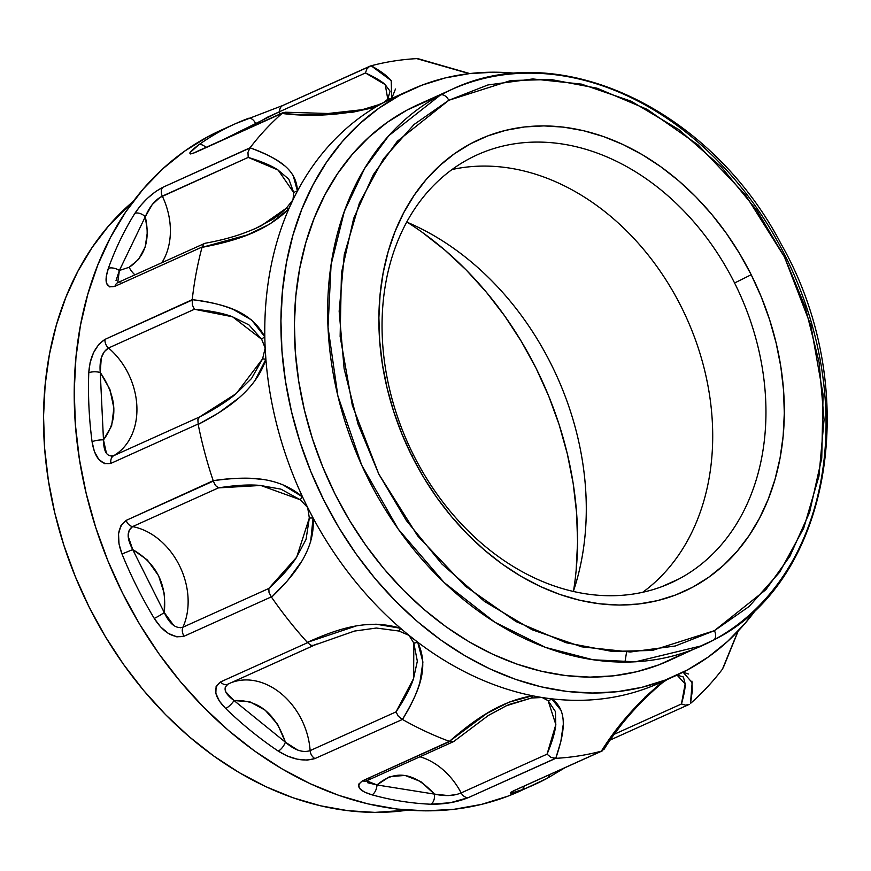 <?xml version="1.0" encoding="UTF-8"?>
<svg xmlns="http://www.w3.org/2000/svg" width="871" height="871" viewBox="0 0 871 871"><rect width="100%" height="100%" fill="white"/><g stroke="black" fill="none" stroke-linecap="round" stroke-linejoin="round"><path stroke-width="1.31" d="M418.461 104.476L407.084 110.062A304.992 236.226 65.7 0 1 418.2 104.585L451.472 89.582L440.367 95.059L388.771 135.702L364.579 168.506L344.35 211.381L331.078 264.719L328.029 327.278L337.861 395.804L361.672 465.092L398.232 529.1L444.123 582.514L494.717 622.144L545.518 647.425L593.097 659.793L635.449 661.808L702.222 645.651L713.338 640.185A8.242 5.204 -118.1 0 0 713.556 640.076A8.242 5.204 -118.1 0 0 714.405 630.669L652.292 650.452L612.095 651.41L566.139 642.754L516.1 621.622L465.125 586.041L417.688 535.948L378.765 474.009L352.32 405.385L340.136 336.435L341.454 272.873L353.659 218.436L373.343 174.657L397.318 141.276L448.805 100.285A8.242 5.204 -118.1 0 0 440.367 95.059A304.992 236.226 -114.3 0 1 451.472 89.582A304.992 236.226 -114.3 0 1 788.832 263.26A304.992 236.226 -114.3 0 1 713.338 640.185A304.992 236.226 -114.3 0 1 702.222 645.651A304.992 236.226 -114.3 0 1 364.873 471.984A304.992 236.226 -114.3 0 1 440.367 95.059L407.084 110.062L440.367 95.059A8.242 5.204 61.9 0 1 448.805 100.285L510.907 80.502L551.114 79.544L597.071 88.2L647.109 109.332L698.085 144.913L745.511 195.006L784.444 256.945L810.89 325.569L823.073 394.509L821.756 458.081L809.551 512.518L789.866 556.297L765.892 589.678L714.405 630.669A8.242 5.204 61.9 0 1 713.556 640.076A8.242 5.204 61.9 0 1 713.338 640.185M549.405 774.722A8.242 5.204 61.9 0 1 547.347 778.239A8.242 5.204 61.9 0 1 547.13 778.347A8.242 5.204 -118.1 0 0 547.347 778.239A8.242 5.204 -118.1 0 0 549.405 774.722M115.995 280.702L119.371 270.489L129.148 267.277A16.484 10.419 -118.1 0 0 134.961 274.833A16.484 10.419 61.9 0 1 129.148 267.277L138.652 259.34L145.196 246.983L147.417 231.915L145.305 216.705L119.371 270.489L129.148 267.277C145.011 256.956 150.4 240.102 145.305 216.705L152.251 204.511L159.948 197.456L248.213 157.401C261.256 161.342 271.11 165.49 277.751 169.823L288.834 179.197L293.756 192.698L292.95 199.895L286.232 208.289L279.831 214.244L272.569 219.405L255.649 228.387C246.362 232.339 238.284 235.268 231.403 237.173C229.977 237.587 221.223 240.287 205.229 243.249L203.858 243.869L202.028 247.375C233.755 241.278 265.165 232.328 288.78 208.986L292.95 199.895A321.486 248.997 -114.3 0 1 297.436 191.054A8.242 5.683 -175.5 0 0 293.756 192.698L292.95 199.895A321.486 248.997 65.7 0 0 288.78 208.986A8.242 2.515 -138.3 0 0 286.232 208.289L288.78 208.986A321.486 248.997 65.7 0 0 264.817 336.87A8.242 3.538 157.6 0 0 261.681 339.287L265.176 348.084A321.486 248.997 -114.3 0 1 264.817 336.87C250.587 310.032 222.051 303.75 192.23 299.668L192.393 305.035L194.407 309.27C210.085 310.664 222.606 313.103 231.98 316.565L248.921 324.872L261.681 339.287L265.176 348.084L262.617 358.819L265.895 359.353L265.176 348.084A321.486 248.997 65.7 0 0 265.895 359.353A8.242 0.904 -165 0 0 262.617 358.819L236.281 393.55L199.568 416.959L197.88 419.67L198.196 424.438C225.154 410.491 255.562 390.883 265.895 359.353A321.486 248.997 65.7 0 0 302.564 496.906A8.242 0.98 135.1 0 0 300.179 499.725L307.67 507.488A321.486 248.997 -114.3 0 1 302.564 496.906C276.728 475.109 245.23 476.481 213.199 480.694L215.42 485.463L218.469 487.88C235.116 485.223 248.997 484.407 260.113 485.419L280.93 489.143L300.179 499.725L307.67 507.488L309.325 517.973L313.07 517.907L307.67 507.488A321.486 248.997 65.7 0 0 313.07 517.907A8.242 1.492 171.9 0 1 309.325 517.973L296.684 557.168L268.834 588.458L269.03 592.53L271.556 597.234C292.906 576.7 315.705 550.32 313.07 517.907A321.486 248.997 65.7 0 0 400.562 628.274A8.242 1.306 111.4 0 1 398.929 631.029L409.043 635.384A321.486 248.997 -114.3 0 1 400.562 628.274C367.998 618.301 337.327 628.884 307.332 642.363L310.882 645.324L312.504 645.683L316.151 644.333L227.875 684.171A8.242 6.38 -114.3 0 1 220.428 681.982C212.687 688.221 214.429 697.061 225.654 708.482A362.695 280.919 65.7 0 0 278.219 751.085C291.404 759.37 303.641 761.864 314.932 758.565L402.435 719.446C417.536 694.143 430.165 668.623 417.688 642.156L409.043 635.384L413.823 643.092L417.688 642.156A8.242 4.028 149 0 1 413.823 643.092L413.627 678.422L396.033 711.89L398.254 716.136L402.086 719.261L398.254 716.136L396.033 711.89L310.13 750.617A65.946 51.073 65.7 0 0 230.619 682.929A65.946 51.073 -114.3 0 1 310.13 750.617A8.242 6.38 65.7 0 0 314.932 758.565A8.242 6.38 -114.3 0 1 310.13 750.617C302.825 753.001 294.583 750.192 285.394 742.19L277.642 724.334L265.132 710.126L249.803 701.776L234.016 700.556L285.394 742.19C275.443 713.425 258.328 699.555 234.016 700.556L225.643 691.694L225.208 687.165L228.039 684.094A8.242 6.38 -114.3 0 1 227.864 684.171A8.242 6.38 65.7 0 0 228.039 684.094L313.691 645.476M289.02 208.452L288.312 208.768L289.02 208.452M452.06 169.529A234.93 181.952 -114.3 0 1 681.34 306.995A234.93 181.952 65.7 0 0 452.06 169.529M413.42 454.825A234.93 181.952 -114.3 0 1 468.87 158.958A234.93 181.952 65.7 0 0 413.42 454.825L412.005 456.219A248.115 192.175 -114.3 0 1 470.569 143.748A248.115 192.175 -114.3 0 1 751.205 274.735L734.58 282.988A234.93 181.952 65.7 0 0 468.87 158.958A234.93 181.952 -114.3 0 1 477.428 154.744A234.93 181.952 -114.3 0 1 734.58 282.988L751.205 274.735L739.501 253.439L726.283 233.221L711.672 214.277L695.798 196.792L678.836 180.928L660.937 166.84L642.265 154.668L623.015 144.521L603.363 136.507L583.505 130.694L563.624 127.144L543.918 125.892L524.582 126.948L505.79 130.302L487.727 135.92L470.569 143.748L454.477 153.71L439.615 165.708L426.115 179.633L414.117 195.344L403.73 212.698L395.053 231.523L388.183 251.643L383.164 272.852L380.061 294.953L378.896 317.741L379.691 340.975L382.423 364.459L387.072 387.943L393.605 411.221L401.945 434.052L412.005 456.219L423.709 477.515L436.926 497.733L451.537 516.677L467.411 534.163L484.374 550.026L502.273 564.114L520.945 576.286L540.194 586.433L559.846 594.447L579.705 600.261L599.586 603.799L619.281 605.062L638.628 604.006L657.42 600.652L675.482 595.035L692.641 587.206L708.733 577.244L723.594 565.246L737.095 551.321L749.093 535.611L759.479 518.256L768.146 499.431L775.027 479.311L780.046 458.102L783.149 436.001L784.303 413.213L783.519 389.968L780.786 366.495L776.126 343.011L769.605 319.733L761.265 296.902L751.205 274.735A248.115 192.175 -114.3 0 1 692.641 587.206A248.115 192.175 -114.3 0 1 412.005 456.219L413.42 454.825A234.93 181.952 65.7 0 0 679.13 578.856A234.93 181.952 -114.3 0 1 670.572 583.069A234.93 181.952 -114.3 0 1 413.42 454.825M661.742 586.695L679.13 578.856A234.93 181.952 65.7 0 0 734.58 282.988A234.93 181.952 -114.3 0 1 679.13 578.856L661.742 586.695M691.922 681.089L692.249 691.28L690.485 703.474A362.695 280.919 65.7 0 0 722.462 669.146L737.966 631.246L722.462 669.146A362.695 280.919 -114.3 0 1 690.485 703.474L692.162 682.646L683.093 672.183L688.417 674.002M416.73 58.618L469.229 73.621L416.73 58.618A362.695 280.919 65.7 0 0 371.155 65.782A362.695 280.919 -114.3 0 1 416.73 58.618M411.428 89.561L395.26 96.844A321.486 248.997 65.7 0 0 391.678 98.51A8.242 6.848 -134.9 0 0 387.791 99.24L385.243 84.639L365.45 72.957L279.547 111.695L223.346 139.578L255.802 123.998A8.242 5.204 -110.8 0 0 248.148 118.423A8.242 5.204 -110.8 0 0 247.941 118.51A362.695 280.919 65.7 0 0 235.714 123.584L221.463 130.008A362.695 280.919 65.7 0 0 208.245 136.518L222.508 130.084A362.695 280.919 -114.3 0 1 235.725 123.573A362.695 280.919 -114.3 0 1 247.941 118.51A8.242 5.204 69.2 0 1 248.148 118.423A8.242 5.204 69.2 0 1 255.802 123.998L255.606 125.032L255.802 123.998L267.397 117.237L279.547 111.695A65.946 51.073 -114.3 0 1 279.569 114.221A65.946 51.073 65.7 0 0 279.547 111.695A8.242 6.38 -114.3 0 1 282.596 105.598L371.155 65.782L282.596 105.598A8.242 6.38 65.7 0 0 279.547 111.695L365.45 72.957L366.854 68.994L369.652 66.338L366.854 69.005L365.45 72.957C374.846 77.269 381.367 81.101 385.015 84.443L390.056 91.183L387.791 99.24L383.545 102.615L377.11 105.522L399.713 95.331A321.486 248.997 -114.3 0 1 411.428 89.561A321.486 248.997 -114.3 0 1 516.111 73.36L494.75 72.206L469.698 73.567L445.342 77.911L421.945 85.184L383.545 102.615A321.486 248.997 -114.3 0 1 391.678 98.51A321.486 248.997 65.7 0 0 383.545 102.615L374.214 106.589M681.438 703.975L614.578 734.122L681.438 703.975L685.423 705.162L681.438 703.975L685.161 683.866L677.05 675.09L683.408 677.007L685.161 683.811C685.325 688.068 684.083 694.786 681.438 703.975M689.168 704.41L685.423 705.162L688.83 704.574L610.419 739.925M757.182 607.958A321.486 248.997 -114.3 0 1 687.448 669.919L665.215 680.066L641.807 687.339L617.463 691.683L592.4 693.044L566.869 691.422L541.12 686.827L515.382 679.293L489.927 668.906L464.983 655.765L440.791 640L417.601 621.742L395.619 601.197L375.053 578.529L356.119 553.989L338.993 527.793L323.838 500.194L310.795 471.472L299.983 441.891L291.535 411.733L285.503 381.302L281.964 350.882L280.941 320.768L282.444 291.252L286.461 262.607L292.961 235.126L301.878 209.062L313.114 184.674L326.571 162.191L342.118 141.831L359.603 123.78L378.863 108.233L399.713 95.331A321.486 248.997 -114.3 0 0 320.136 492.627A321.486 248.997 -114.3 0 0 675.733 675.689A321.486 248.997 -114.3 0 0 687.448 669.919L708.286 657.017L727.546 641.459L745.043 623.418L757.182 607.958M161.886 262.694A65.946 51.073 65.7 0 0 162.311 196.138A65.946 51.073 -114.3 0 1 161.886 262.694M395.488 89.027L391.678 98.51A8.242 6.848 45.1 0 0 387.791 99.24L383.545 102.615A321.486 248.997 65.7 0 0 375.619 107.1A321.486 248.997 -114.3 0 1 383.545 102.615L380.965 103.878M505.006 706.381L509.677 704.301L531.473 698.009L542.132 697.508A321.486 248.997 -114.3 0 1 532.54 695.766A8.242 2.7 83.9 0 1 531.473 698.009L542.132 697.508L548.12 700.665A8.242 6.01 -59.8 0 0 551.713 698.825A321.486 248.997 -114.3 0 1 542.132 697.508L548.12 700.665L555.84 724.596L547.053 754.166L550.918 757.367L555.774 758.336C563.21 736.289 569.656 711.4 551.713 698.825A8.242 6.01 120.2 0 1 548.12 700.665L555.448 711.618L555.785 725.042C555.001 732.402 552.083 742.114 547.053 754.166L461.151 792.904A65.946 51.073 65.7 0 0 419.964 756.768A65.946 51.073 -114.3 0 1 461.151 792.904A8.242 6.38 65.7 0 0 468.26 797.662L555.426 758.358L550.918 757.367L547.053 754.166L461.151 792.904C453.943 795.985 445.037 796.388 434.444 794.112L420.791 781.581L405.048 775.44L389.653 776.616L376.991 784.956L434.444 794.112C414.411 772.403 395.249 769.354 376.991 784.956L367.66 782.735L366.724 780.492M663.158 681.362A8.242 2.842 53.7 0 1 662.657 682.548A8.242 2.842 -126.3 0 0 663.125 681.699M380.061 104.291L362.227 109.702L328.182 113.491L285.176 112.217L282.019 113.47C312.188 117.226 343.392 115.103 375.619 107.1A8.242 2.918 -108.3 0 0 374.029 106.621A8.242 2.918 71.7 0 1 375.619 107.1A321.486 248.997 65.7 0 0 297.436 191.054C296.478 167.286 274.507 157.15 250.042 147.798L247.963 152.392L248.213 157.401L278.165 170.074L293.756 192.698A8.242 5.683 4.5 0 1 297.436 191.054A321.486 248.997 65.7 0 0 292.95 199.895M451.472 89.582C559.661 37.29 711.291 109.506 781.254 244.261C863.618 388.88 831.783 581.676 713.545 640.087L668.95 660.654A304.992 236.226 65.7 0 1 331.601 486.987A304.992 236.226 65.7 0 1 407.084 110.062L387.312 122.31L369.043 137.063L352.45 154.178L337.698 173.492L324.927 194.821L314.268 217.968L305.819 242.693L299.646 268.769L295.835 295.933L294.409 323.947L295.378 352.515L298.742 381.367L304.458 410.241L312.482 438.853L322.727 466.91L335.106 494.173L349.489 520.346L365.733 545.202L383.697 568.491L403.208 589.983L424.057 609.482L446.061 626.793L469.012 641.764L492.681 654.23L516.83 664.083L541.239 671.225L565.671 675.58L589.896 677.126L613.674 675.831L636.777 671.715L658.977 664.813L680.066 655.188M391.678 98.51L391.221 80.611L371.155 65.782C380.518 70.932 387.203 75.875 391.221 80.611M469.741 73.567L418.243 58.738M723.18 667.905L738.216 630.985M645.019 697.551L662.287 682.722M644.627 697.431L663.158 681.307C637.953 702.168 617.354 725.456 601.349 751.172L604.224 748.984M455.511 794.646L448.282 795.593L434.444 794.112A8.242 4.856 92.4 0 1 430.742 804.216C444.548 804.369 457.057 802.18 468.26 797.662A8.242 6.38 -114.3 0 1 461.151 792.904M506.432 705.717L531.473 698.009A8.242 2.7 -96.1 0 0 532.54 695.766C499.943 701.209 473.65 720.328 449.403 741.363L453.192 741.776L454.205 741.167L488.326 715.483L506.443 705.717M227.429 684.41L227.854 684.181A8.242 6.38 65.7 0 1 220.428 681.982L307.594 642.678L220.428 681.982L216.117 686.413L215.845 693.294L219.372 701.068L225.654 708.482A8.242 2.395 -46.1 0 0 234.016 700.556A8.242 2.395 133.9 0 1 225.654 708.482A362.695 280.919 -114.3 0 0 278.219 751.085A8.242 3.255 -56.1 0 0 285.394 742.19A8.242 3.255 123.9 0 1 278.219 751.085L287.114 755.952L297.185 759.174L307.093 760.133L314.932 758.565L402.435 719.446A362.695 280.919 65.7 0 0 449.403 741.363L487.041 713.338L508.936 702.2L532.54 695.766A321.486 248.997 65.7 0 0 542.132 697.508A321.486 248.997 65.7 0 0 551.713 698.825A321.486 248.997 65.7 0 0 659.565 682.973L675.733 675.689M300.332 750.867L297.73 750.094L285.394 742.19L234.016 700.556C224.653 693.545 222.66 688.057 228.039 684.094M413.823 643.092L417.34 661.198L413.442 678.945C410.393 688.112 404.59 699.086 396.033 711.89L310.13 750.617M314.583 645.063L354.464 631.072L376.37 628.035L398.929 631.029L409.043 635.384A321.486 248.997 65.7 0 0 417.688 642.156A321.486 248.997 65.7 0 0 532.54 695.766A321.486 248.997 -114.3 0 1 417.688 642.156L422.914 662.047L419.974 682.037C416.73 693.632 410.883 706.098 402.435 719.446A362.695 280.919 -114.3 0 0 449.403 741.363L362.576 780.797C355.335 786.012 358.46 790.683 371.95 794.831A362.695 280.919 65.7 0 0 430.742 804.216A8.242 4.856 -87.6 0 0 434.444 794.112L376.991 784.956A8.242 4.388 105.4 0 1 371.95 794.831A8.242 4.388 -74.6 0 0 376.991 784.956L366.647 780.819M398.929 631.029A8.242 1.306 -68.6 0 0 400.562 628.274A321.486 248.997 65.7 0 0 409.043 635.384M173.754 625.509L164.249 612.531L164.477 594.131L158.555 575.677L147.395 560.02L132.73 549.59L164.249 612.531C167.069 584.419 156.562 563.439 132.73 549.59L128.135 536.166L129.169 530.199L132.566 526.607A65.946 51.073 -114.3 0 1 182.943 627.196L180.547 627.751M309.325 517.973L306.069 539.334L296.314 557.712C290.326 566.934 281.159 577.179 268.834 588.458L182.943 627.196A65.946 51.073 65.7 0 0 132.566 526.607L218.469 487.88L260.777 485.463L300.179 499.725A8.242 0.98 -44.9 0 1 302.564 496.906A321.486 248.997 65.7 0 0 307.67 507.488M106.469 453.388L103.475 439.877L111.63 425.865L113.883 408.096L109.888 389.337L100.252 372.483L103.475 439.877C118.304 419.953 117.237 397.492 100.252 372.483L101.276 357.85L104.346 351.644L108.516 348.008A65.946 51.073 -114.3 0 1 113.666 455.696L111.466 456.197M262.617 358.819L251.458 378.591L235.747 393.997C226.885 401.466 214.821 409.12 199.568 416.959L113.666 455.696A65.946 51.073 65.7 0 0 108.516 348.008L194.407 309.27L232.513 316.761L261.681 339.287A8.242 3.538 -22.4 0 1 264.817 336.87A321.486 248.997 65.7 0 0 265.176 348.084M286.232 208.289L261.05 225.85L255.345 228.518M351.655 111.728L329.717 114.025M283.206 105.315A8.242 6.38 65.7 0 0 282.89 105.445L369.979 66.174M369.652 66.338L370.817 65.869M524.157 786.11A8.242 5.204 69.2 0 1 521.696 789.921A362.695 280.919 65.7 0 0 533.912 784.847A362.695 280.919 65.7 0 0 547.13 778.347A362.695 280.919 -114.3 0 1 533.912 784.847A362.695 280.919 -114.3 0 1 521.696 789.921A8.242 5.204 -110.8 0 0 524.157 786.11M515.294 790.106A8.242 6.38 -114.3 0 1 514.5 790.389C507.205 794.298 509.6 794.134 521.696 789.921L510.744 793.241L510.417 792.566L514.5 790.389A8.242 6.38 65.7 0 0 515.262 790.117L513.128 791.031M515.262 790.117L602.351 750.846L514.5 790.389L601.665 751.085L630.343 712.728M563.112 725.391L560.837 741.537L555.774 758.336A362.695 280.919 65.7 0 0 601.349 751.172A362.695 280.919 -114.3 0 1 555.774 758.336L468.26 797.662L450.372 802.724L430.742 804.216A362.695 280.919 -114.3 0 1 371.95 794.831L364.274 791.968L359.396 788.233L358.645 784.205L362.576 780.797A8.242 6.38 65.7 0 0 366.789 780.743A8.242 6.38 -114.3 0 1 362.576 780.797L449.73 741.493L453.399 741.689L366.789 780.743A8.242 6.38 -114.3 0 0 369.337 778.26M663.158 681.307A321.486 248.997 -114.3 0 1 551.713 698.825L561.174 710.551M454.085 741.275L453.399 741.689M313.941 645.357L310.882 645.324L307.332 642.363L355.248 626.271M365.646 624.768L376.185 624.202L400.562 628.274A321.486 248.997 -114.3 0 1 313.07 517.907L310.675 541.555M300.93 562.372L287.419 580.805L271.556 597.234A362.695 280.919 65.7 0 0 307.332 642.363A362.695 280.919 -114.3 0 1 271.556 597.234L269.03 592.53L268.834 588.458L182.943 627.196A8.242 6.38 65.7 0 0 184.14 636.189L271.306 596.885L184.14 636.189A8.242 6.38 -114.3 0 1 182.943 627.196C175.855 628.982 169.616 624.093 164.249 612.531A8.242 0.784 149 0 1 154.254 618.41C163.356 632.575 173.318 638.508 184.14 636.189L176.857 636.864L168.451 633.478L160.591 626.902L154.254 618.41A8.242 0.784 -31 0 0 164.249 612.531L132.73 549.59L122.005 554A362.695 280.919 65.7 0 0 154.254 618.41A362.695 280.919 -114.3 0 1 122.005 554L132.73 549.59C126.709 538.441 126.654 530.777 132.566 526.607A8.242 6.38 -114.3 0 1 126.153 520.401C117.476 527.14 116.093 538.343 122.005 554L119.011 543.918L118.532 533.847L121.015 525.409L126.153 520.401A8.242 6.38 65.7 0 0 132.566 526.607L218.469 487.88L215.42 485.463L213.319 481.097L126.153 520.401L213.199 480.694C230.184 478.048 245.535 477.526 259.264 479.137L262.345 479.529M282.008 484.298L302.564 496.906A321.486 248.997 -114.3 0 1 265.895 359.353L254.55 381.302M237.816 398.722L218.665 412.876L198.196 424.438A362.695 280.919 65.7 0 0 213.199 480.694A362.695 280.919 -114.3 0 1 198.196 424.438L197.88 419.67L199.568 416.959L113.666 455.696A8.242 6.38 65.7 0 0 110.944 463.339L198.109 424.035L110.944 463.339A8.242 6.38 -114.3 0 1 113.666 455.696C107.035 457.155 103.638 451.886 103.475 439.877A8.242 1.894 172.5 0 0 92.076 441.739C94.699 457.972 100.992 465.168 110.944 463.339L104.574 463.644L98.684 459.3L94.373 451.483L92.076 441.739A8.242 1.894 -7.5 0 1 103.475 439.877L100.252 372.483A8.242 2.82 -177.8 0 0 88.777 372.777A362.695 280.919 65.7 0 0 92.076 441.739A362.695 280.919 -114.3 0 1 88.777 372.777A8.242 2.82 2.2 0 1 100.252 372.483C99.24 360.169 101.994 352.015 108.516 348.008A8.242 6.38 -114.3 0 1 105.01 339.363C95.222 345.929 89.811 357.066 88.777 372.777L90.105 362.63L93.545 352.635L98.837 344.306L105.01 339.363A8.242 6.38 65.7 0 0 108.516 348.008L194.407 309.27L192.393 305.035L192.175 300.06L105.01 339.363L192.23 299.668C208.245 301.442 221.996 304.741 233.461 309.575L251.632 320.016L264.817 336.87A321.486 248.997 -114.3 0 1 288.78 208.986L269.585 224.228L247.451 234.898L202.028 247.375A362.695 280.919 65.7 0 0 192.23 299.668A362.695 280.919 -114.3 0 1 202.028 247.375L203.858 243.869L204.935 243.314M114.95 286.319L202.116 247.016L114.95 286.319A8.242 6.38 -114.3 0 1 117.999 282.487A8.242 6.38 65.7 0 0 114.95 286.319L109.615 286.886L106.556 283.315L106.218 276.695L108.331 268.41C103.834 282.335 106.044 288.301 114.95 286.319M204.511 243.477L118.021 282.476A8.242 6.38 -114.3 0 1 120.862 282.073M117.727 282.585L119.371 270.489A8.242 4.072 -160.2 0 0 108.331 268.41A8.242 4.072 19.8 0 1 119.371 270.489L145.305 216.705A8.242 4.638 -148 0 0 134.874 213.373A362.695 280.919 65.7 0 0 108.331 268.41A362.695 280.919 -114.3 0 1 134.874 213.373A8.242 4.638 32 0 1 145.305 216.705C149.605 206.514 155.278 199.655 162.311 196.138A8.242 6.38 -114.3 0 1 162.659 187.385C151.87 193.133 142.615 201.8 134.874 213.373L140.394 205.785L147.58 198.196L155.517 191.653L162.659 187.385A8.242 6.38 65.7 0 0 162.311 196.138L248.213 157.401L247.963 152.392L249.825 148.081L162.659 187.385L250.042 147.798C263.325 152.436 273.93 157.749 281.856 163.748L283.619 165.12M293.157 175.321L297.436 191.054A321.486 248.997 -114.3 0 1 375.619 107.1L351.699 112.457M329.423 114.58L304.251 114.841L282.019 113.47A362.695 280.919 65.7 0 0 250.042 147.798A362.695 280.919 -114.3 0 1 282.019 113.47L285.144 112.207M283.358 112.511L196.345 151.75A8.242 6.38 65.7 0 0 195.093 152.556L282.258 113.252L195.093 152.556A8.242 6.38 -114.3 0 1 196.378 151.739M205.894 147.449A8.242 5.15 -125.5 0 0 198.675 144.869C188.31 152.73 187.123 155.288 195.093 152.556L190.64 153.96L189.965 152.686L198.675 144.869A8.242 5.15 54.5 0 1 205.894 147.449M282.89 105.445L235.725 123.573A362.695 280.919 65.7 0 0 222.508 130.084A362.695 280.919 65.7 0 0 198.675 144.869A362.695 280.919 -114.3 0 1 222.508 130.084L208.245 136.518A362.695 280.919 65.7 0 0 118.467 584.746A362.695 280.919 65.7 0 0 519.649 791.282L547.326 778.249L565.083 767.656M714.405 630.669L675.275 645.999L630.419 651.998L581.763 646.837L532.083 629.744L484.494 601.436L441.891 564.005L406.311 520.455L378.765 474.009L357.981 423.937L344.121 368.771L339.157 311.197L344.274 254.691L359.451 202.899L383.458 158.849L414.106 124.455L448.805 100.285L487.934 84.955L532.791 78.945L581.447 84.117L631.127 101.21L678.716 129.518L721.319 166.949L756.899 210.499L784.444 256.945L805.229 307.017L819.088 362.184L824.053 419.757L818.936 476.252L803.759 528.055L779.741 572.105L749.093 606.499L714.405 630.669M526.726 787.939L507.793 796.214L481.38 804.423L453.911 809.322L425.636 810.857L396.838 809.028L367.78 803.846L338.754 795.354L310.022 783.639L281.888 768.81L254.593 751.009L228.431 730.421L203.629 707.23L180.428 681.666L159.066 653.979L139.741 624.42L122.637 593.293L107.928 560.88L95.734 527.51L86.196 493.487L79.403 459.159L75.407 424.83L74.242 390.861L75.951 357.556L80.48 325.242L87.808 294.235L97.868 264.838L110.541 237.315L125.729 211.947L143.269 188.974L162.997 168.626L184.728 151.075L208.245 136.518L221.767 129.866M133.35 201.277A342.085 264.958 65.7 0 0 81.493 590.995A342.085 264.958 65.7 0 0 407.9 810.128L374.976 812.393L347.812 810.672L320.408 805.773L293.026 797.771L265.938 786.72L239.394 772.729L213.656 755.952L188.974 736.528L165.577 714.656L143.704 690.54L123.551 664.421L105.326 636.549L89.19 607.185L75.32 576.624L63.823 545.148L54.819 513.063L48.406 480.672L44.639 448.304L43.55 416.262L45.15 384.851L49.429 354.377L56.343 325.123L65.826 297.392L77.78 271.436L92.108 247.516L108.646 225.85L133.35 201.277M642.7 592.291A234.93 181.952 65.7 0 0 681.34 306.995A234.93 181.952 -114.3 0 1 642.7 592.291M422.642 232.622L445.125 250.315L466.431 270.239L486.356 292.199L504.712 315.988L521.315 341.378L536.013 368.117L548.654 395.967L559.117 424.634L567.315 453.856L573.162 483.361L576.591 512.845L577.582 542.023L576.123 570.636M406.746 222.072A263.782 204.304 -114.3 0 1 425.745 231.098A263.782 204.304 -114.3 0 1 579.128 571.256A263.782 204.304 -114.3 0 1 573.325 591.463A263.782 204.304 65.7 0 0 406.746 222.072M573.553 590.767A311.589 241.332 65.7 0 0 407.432 222.355M667.044 679.609L662.646 682.559C638.737 702.679 619.172 724.988 603.951 749.485M624.964 662.123L626.576 652.02M317.12 643.898L316.434 644.213M366.843 780.198L366.19 781.069L366.789 780.743M196.345 151.75L195.213 152.458M289.237 207.951L287.844 208.583"/></g></svg>
